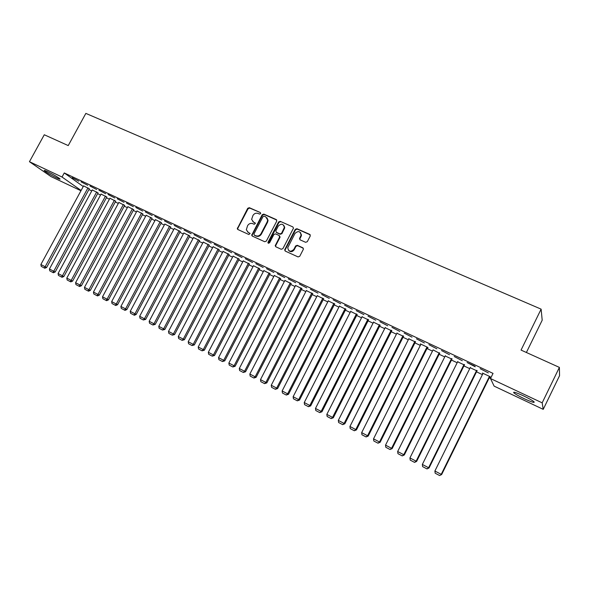 <?xml version="1.0" encoding="UTF-8"?>
<svg xmlns="http://www.w3.org/2000/svg" width="589" height="589" viewBox="0 0 589 589"><rect width="100%" height="100%" fill="white"/><g stroke="black" fill="none" stroke-linecap="round" stroke-linejoin="round"><path stroke-width="0.88" d="M260.669 213.645L260.345 212.555L249.316 207.681L247.719 208.315L237.279 228.79L237.853 229.511L248.838 234.51L250.067 233.553L248.219 232.324L246.312 229.769L247.601 225.661C248.919 223.621 250.642 222.951 252.762 223.643L254.198 224.291L255.427 223.364L253.572 222.112L251.628 219.395L252.946 215.478C254.257 213.446 255.979 212.769 258.107 213.454L259.543 214.087L260.669 213.645M524.313 398.746C519.137 396.264 515.655 394.306 513.873 392.87C512.739 391.435 515.935 392.421 523.459 395.83C528.679 398.333 532.184 400.299 533.987 401.742C535.062 403.171 531.838 402.177 524.313 398.746M56.566 177.885C50.853 175.058 46.781 172.687 44.359 170.766C43.733 170.074 44.823 170.376 47.635 171.679C53.4 174.528 57.486 176.906 59.894 178.813C60.52 179.52 59.408 179.211 56.566 177.885M305.639 242.315L307.311 241.674L310.256 235.99L309.748 234.378L296.908 228.709L295.244 229.349L284.649 249.891L285.282 251.098L298.071 256.922L299.749 256.289L303.401 249.199L302.805 247.785L297.305 245.304L295.634 245.944L293.874 249.346C290.642 252.261 288.603 251.724 287.741 247.726L294.971 233.458C298.38 230.505 300.405 231.124 301.053 235.32L299.521 238.523L300.132 239.856L305.639 242.315M490.504 378.543L542.174 402.839L543.22 409.348L494.127 386.134L490.504 378.543L493.037 373.404L64.26 172.952L62.036 177.031L81.113 190.468M80.965 190.748L50.985 176.567L29.45 161.703L44.278 134.763L68.236 145.586L85.847 113.39L541.122 309.144L521.051 350.08L559.388 367.396L542.174 402.839M29.45 161.703L62.036 177.031M276.734 221.155L276.248 219.579L263.82 214.087L262.201 214.72L251.694 235.247L252.306 236.086L264.689 241.726L266.324 241.1L276.734 221.155M280.231 221.339L292.858 226.92L293.484 228.164L282.904 248.632L281.248 249.265L275.843 246.806L275.21 245.709L279.591 237.065L279.105 235.467L275.534 233.87L273.892 234.503L269.49 242.948L267.899 242.683L268.002 242.27L278.59 221.979L280.231 221.339L292.858 226.92M526.389 352.487L542.197 320.202L541.122 309.144M467.121 362.544L475.227 366.77L474.925 366.196L467.121 362.544M476.972 370.901L470.184 367.713M441.492 350.551L449.51 354.725L441.492 350.551M451.932 359.135L445.203 355.977M416.445 338.822L424.374 342.953L416.445 338.822M427.437 347.628L428.048 347.915L427.599 347.311L380.126 442.287L379.507 441.993L378.005 443.193L373.824 440.999L373.529 438.857L420.929 344.182M427.599 347.311L420.325 343.895L420.782 344.484M391.957 327.359L399.798 331.445L391.957 327.359M403.487 336.378L396.898 333.227M368.015 316.153L375.767 320.195L368.015 316.153M380.045 325.371L373.536 322.212M344.594 305.19L352.259 309.188L344.594 305.19M357.103 314.592L350.661 311.441M321.682 294.471L329.266 298.417L321.682 294.471M334.655 304.042L328.272 300.905M299.264 283.972L306.766 287.881L299.264 283.972M312.663 293.72L306.346 290.591M277.316 273.701L284.737 277.566L277.316 273.701M291.135 283.603L284.877 280.489M255.832 263.644L263.18 267.472L255.832 263.644M270.049 273.701L263.85 270.601M234.79 253.8L242.064 257.584L234.79 253.8M249.383 263.99L243.242 260.912M214.19 244.155L221.383 247.903L214.19 244.155M229.136 254.477L223.047 251.415M194.002 234.702L201.129 238.412L194.002 234.702M209.286 245.157L203.257 242.108M174.219 225.447L181.272 229.121L174.219 225.447M189.835 236.02L183.856 232.994M154.833 216.369L161.82 220.006L154.833 216.369M170.758 227.059L164.824 224.048M135.831 207.475L142.752 211.076L135.831 207.475M152.05 218.269L146.168 215.279M117.204 198.758L124.051 202.321L117.204 198.758M133.696 209.647L127.865 206.68M98.937 190.203L105.718 193.737L98.937 190.203M115.694 201.195L109.907 198.243M81.017 181.817L87.732 185.314L81.017 181.817M98.024 192.89L92.289 189.967M64.26 172.952L83.248 186.536M88.902 189.562L91.774 190.917M97.612 193.656L100.542 195.04M106.403 197.794L109.392 199.2M115.275 201.968L118.33 203.404M124.235 206.179L127.349 207.645M133.276 210.428L136.457 211.93M142.405 214.727L145.652 216.251M151.623 219.056L154.936 220.617M160.93 223.437L164.309 225.027M170.331 227.855L173.777 229.474M179.822 232.316L183.334 233.973M189.408 236.83L192.986 238.508M199.082 241.38L202.734 243.095M208.859 245.974L212.585 247.726M218.733 250.619L222.532 252.401M228.701 255.302L232.574 257.128M238.773 260.043L242.727 261.899M248.948 264.829L252.976 266.721M259.226 269.659L263.335 271.588M269.607 274.54L273.797 276.513M280.099 279.473L284.369 281.483M290.694 284.458L295.045 286.504M301.406 289.493L305.838 291.577M312.222 294.581L316.742 296.709M323.155 299.72L327.764 301.892M334.206 304.918L338.903 307.127M345.375 310.167L350.161 312.42M356.654 315.476L361.543 317.773M368.066 320.843L373.043 323.184M379.596 326.262L384.669 328.647M391.251 331.74L396.419 334.177M403.031 337.283L408.302 339.765M414.943 342.886L420.318 345.412M426.981 348.548L432.459 351.125M439.158 354.269L444.747 356.897M451.469 360.063L457.16 362.736M463.918 365.916L469.72 368.648M476.508 371.836L482.42 374.619M489.238 377.821L490.556 378.44M89.314 188.804L83.601 185.881M72.182 177.687L78.867 181.169L72.182 177.687M106.815 197.02L101.058 194.083M89.933 185.991L96.677 189.503L89.933 185.991M124.647 205.399L118.845 202.439M108.023 194.458L114.84 198.007L108.023 194.458M142.825 213.94L136.972 210.958M126.473 203.095L133.357 206.68L126.473 203.095M161.357 222.642L155.452 219.645M145.292 211.9L152.234 215.522L145.292 211.9M180.249 231.514L174.292 228.495M164.478 220.89L171.495 224.542L164.478 220.89M199.516 240.562L193.509 237.529M184.062 230.049L191.153 233.745L184.062 230.049M219.16 249.795L213.1 246.739M204.044 239.406L211.201 243.132L204.044 239.406M239.208 259.212L233.097 256.141M224.438 248.948L231.668 252.718L224.438 248.948M259.661 268.82L253.491 265.727M245.26 258.696L252.563 262.503L245.26 258.696M280.533 278.626L274.312 275.519M266.515 268.65L273.9 272.493L266.515 268.65M301.848 288.632L295.56 285.51M288.227 278.811L295.693 282.698L288.227 278.811M323.604 298.851L317.257 295.722M310.41 289.192L317.957 293.123L310.41 289.192M345.817 309.291L339.411 306.147M333.072 299.801L340.7 303.769L333.072 299.801M368.515 319.952L362.036 316.801M356.235 310.646L363.95 314.659L356.235 310.646M391.7 330.841L385.154 327.69M379.92 321.727L387.717 325.783L379.92 321.727M415.4 341.973L408.773 338.822M404.128 333.057L412.013 337.166L404.128 333.057M439.615 353.348L433.062 349.873M428.895 344.653L436.869 348.806L428.895 344.653M464.382 364.981L457.624 361.808M454.229 356.514L462.299 360.711L454.229 356.514M489.702 376.879L490.342 377.181L490.1 376.658L482.413 373.051L482.884 373.676M480.16 368.648L488.318 372.896L480.16 368.648M301.156 235.431L301.502 234.768M276.329 232.405L275.858 230.726L278.273 226.095C281.343 223.224 283.368 223.687 284.347 227.472L281.564 233.281L279.915 233.914L276.219 232.25M559.388 367.396L559.55 375.694L543.22 409.348M252.799 221.626L253.572 222.112M255 222.752L253.962 222.495M247.527 231.897L248.219 232.324M250.008 233.332L248.617 232.699M260.345 212.555L249.714 208.086L248.109 208.72L237.809 228.326L237.816 229.489M276.749 220.05L264.196 214.484L262.576 215.118L252.232 234.886L252.239 236.056M264.166 216.134L263.033 216.583L253.933 233.966L254.257 235.07L255.773 235.755C257.916 236.461 259.653 235.791 260.979 233.745L267.207 221.825L267.678 219.962L265.691 216.811L264.166 216.134M266.935 217.761L268.054 220.352L267.583 222.215L261.361 234.12C260.036 236.167 258.306 236.837 256.163 236.13L254.654 235.438M279.591 235.917L279.952 237.441L275.718 245.569L275.74 246.747M280.592 221.729L278.95 222.37L268.348 243.397M276.705 232.692L280.276 234.289L281.917 233.656L284.701 227.862L283.78 225.278M300.589 232.677L301.391 235.696L299.86 238.898L299.956 239.76M288.72 250.597C290.708 252.239 292.542 251.937 294.22 249.707L293.874 249.346M303.313 248.241L297.644 245.672L295.98 246.305L294.22 249.707M310.278 234.878L297.246 229.092L295.59 229.732L285.142 249.846L285.157 251.039M87.982 187.839L45.147 266.743L40.877 264.513L83.645 185.807M46.612 267.494L44.823 268.245L44.234 267.943L45.147 266.743L46.612 267.494L89.359 188.723M44.234 267.943L41.245 266.383L40.877 264.513M96.706 191.94L53.739 271.249L49.432 268.996L92.333 189.886M55.189 271.985L53.393 272.744L52.811 272.449L53.739 271.249L55.189 271.985L98.068 192.809M52.811 272.449L49.8 270.874L49.432 268.996M105.519 196.078L62.419 275.799L58.068 273.517L101.102 194.002M63.848 276.528L62.051 277.294L61.477 276.999L62.419 275.799L63.848 276.528L106.859 196.94M61.477 276.999L58.436 275.402L58.068 273.517M114.413 200.253L71.181 280.393L66.793 278.089L109.959 198.162M72.594 281.108L70.79 281.881L70.224 281.594L71.181 280.393L72.594 281.108L115.738 201.107M70.224 281.594L67.153 279.981L66.793 278.089M123.395 204.471L80.023 285.024L75.591 282.705L118.89 202.358M81.422 285.731L79.618 286.512L79.059 286.232L80.023 285.024L81.422 285.731L124.699 205.311M79.059 286.232L75.959 284.605L75.591 282.705M132.459 208.727L88.954 289.707L84.477 287.366L127.916 206.592M90.331 290.406L88.527 291.187L87.975 290.914L88.954 289.707L90.331 290.406L133.747 209.559M87.975 290.914L84.845 289.273L84.477 287.366M141.61 213.019L97.973 294.434L93.452 292.063L137.023 210.869M99.327 295.118L97.524 295.914L96.979 295.641L97.973 294.434L99.327 295.118L142.877 213.844M96.979 295.641L93.813 293.977L93.452 292.063M150.85 217.363L107.08 299.205L102.515 296.819L146.219 215.184M108.413 299.882L106.602 300.684L106.064 300.412L107.08 299.205L108.413 299.882L152.102 218.173M106.064 300.412L102.876 298.733L102.515 296.819M160.179 221.744L116.276 304.027L111.667 301.612L155.503 219.55M117.586 304.69L115.775 305.5L115.245 305.235L116.276 304.027L117.586 304.69L161.408 222.546M115.245 305.235L112.02 303.541L111.667 301.612M169.603 226.169L125.56 308.894L120.907 306.457L164.883 223.953M126.856 309.549L125.037 310.359L124.515 310.101L125.56 308.894L126.856 309.549L170.81 226.956M124.515 310.101L121.26 308.393L120.907 306.457M179.115 230.638L134.94 313.804L130.235 311.345L174.351 228.392M136.206 314.452L134.388 315.27L133.88 315.012L134.94 313.804L136.206 314.452L180.308 231.411M133.88 315.012L130.589 313.289L130.235 311.345M188.723 235.144L144.408 318.774L139.659 316.286L183.908 232.883M145.66 319.4L143.333 319.982L144.408 318.774L145.66 319.4L189.894 235.909M143.333 319.982L140.013 318.237L139.659 316.286M198.427 239.701L153.972 323.788L149.179 321.27L193.567 237.419M155.202 324.406L152.882 324.995L153.972 323.788L155.202 324.406L199.575 240.452M152.882 324.995L149.525 323.228L149.179 321.27M208.226 244.302L163.632 328.846L158.787 326.313L203.315 241.998M164.839 329.457L162.527 330.054L163.632 328.846L164.839 329.457L209.353 245.039M162.527 330.054L159.14 328.279L158.787 326.313M218.129 248.948L173.394 333.963L168.498 331.401L213.166 246.622M174.572 334.559L172.268 335.17L173.394 333.963L174.572 334.559L219.226 249.677M172.268 335.17L168.844 333.374L168.498 331.401M228.127 253.645L183.253 339.131L178.305 336.54L223.113 251.289M184.409 339.713L182.111 340.339L183.253 339.131L184.409 339.713L229.202 254.352M182.111 340.339L178.651 338.52L178.305 336.54M238.221 258.387L193.207 344.351L188.215 341.73L233.163 256.009M194.341 344.918L192.051 345.559L193.207 344.351L194.341 344.918L239.274 259.086M192.051 345.559L188.561 343.726L188.215 341.73M248.425 263.18L203.271 349.623L198.228 346.98L243.309 260.78M204.376 350.175L202.093 350.83L203.271 349.623L204.376 350.175L249.456 263.857M202.093 350.83L198.567 348.975L198.228 346.98M258.733 268.017L213.432 354.946L208.337 352.281L253.564 265.595M214.514 355.491L212.239 356.154L213.432 354.946L214.514 355.491L259.734 268.68M212.239 356.154L208.675 354.283L208.337 352.281M269.144 272.906L223.702 360.328L218.556 357.633L263.924 270.454M224.755 360.858L222.487 361.543L223.702 360.328L224.755 360.858L270.123 273.554M284.678 226.898L284.377 227.509M222.487 361.543L218.887 359.651L218.556 357.633M279.657 277.846L234.076 365.769L228.878 363.045L274.386 275.372M235.107 366.284L232.846 366.976L234.076 365.769L235.107 366.284L280.614 278.472M232.846 366.976L229.209 365.07L228.878 363.045M290.289 282.838L244.56 371.261L239.303 368.508L284.958 280.335M245.561 371.762L243.309 372.469L244.56 371.261L245.561 371.762L291.216 283.449M243.309 372.469L239.635 370.54L239.303 368.508M301.023 287.881L255.155 376.82L249.846 374.037L295.641 285.348M256.127 377.299L253.888 378.028L255.155 376.82L256.127 377.299L301.929 288.47M253.888 378.028L250.17 376.077L249.846 374.037M311.875 292.976L265.867 382.43L260.493 379.618L306.435 290.421M266.81 382.894L264.571 383.638L265.867 382.43L266.81 382.894L312.759 293.543M264.571 383.638L260.824 381.665L260.493 379.618M322.846 298.122L276.683 388.099L271.257 385.258L317.346 295.538M277.596 388.556L275.372 389.307L276.683 388.099L277.596 388.556L323.692 298.675M275.372 389.307L271.581 387.319L271.257 385.258M333.926 303.328L287.623 393.835L282.138 390.956L328.368 300.714M288.507 394.269L286.291 395.042L287.623 393.835L288.507 394.269L334.751 303.85M286.291 395.042L282.455 393.025L282.138 390.956M345.125 308.584L298.675 399.629L293.131 396.721L339.507 305.949M299.529 400.049L297.327 400.829L298.675 399.629L299.529 400.049L345.92 309.085M297.327 400.829L293.447 398.797L293.131 396.721M356.441 313.9L309.851 405.482L304.248 402.545L350.772 311.235M310.668 405.887L308.481 406.69L309.851 405.482L310.668 405.887L357.214 314.379M308.481 406.69L304.565 404.628L304.248 402.545M367.882 319.275L321.145 411.402L315.483 408.435L362.147 316.58M321.933 411.792L319.753 412.609L321.145 411.402L321.933 411.792L368.626 319.724M319.753 412.609L315.792 410.526L315.483 408.435M379.449 324.701L332.564 417.387L326.836 414.384L373.654 321.977M333.315 417.756L331.151 418.588L332.564 417.387L333.315 417.756L380.17 325.128M331.151 418.588L327.145 416.489L326.836 414.384M391.14 330.193L344.109 423.439L338.314 420.406L385.28 327.44M344.823 423.786L342.673 424.64L344.109 423.439L344.823 423.786L391.832 330.584M342.673 424.64L338.623 422.512L338.314 420.406M402.957 335.745L355.778 429.558L349.925 426.488L397.038 332.962M356.463 429.889L354.32 430.758L355.778 429.558L356.463 429.889L403.62 336.105M354.32 430.758L350.227 428.608L349.925 426.488M414.906 341.355L367.58 435.742L361.661 432.643L408.921 338.542M368.228 436.051L366.093 436.942L367.58 435.742L368.228 436.051L415.547 341.679M366.093 436.942L361.963 434.77L361.661 432.643M426.988 347.024L379.507 441.993L373.529 438.857M380.126 442.287L378.005 443.193M439.203 352.759L391.575 448.317L385.53 445.144L433.077 349.888M392.156 448.59L390.051 449.517L391.575 448.317L392.156 448.59L439.777 353.032M390.051 449.517L385.817 447.294L385.53 445.144M451.557 358.561L403.782 454.715L397.663 451.505L445.365 355.653M404.319 454.966L402.228 455.908L403.782 454.715L404.319 454.966L452.087 358.811M402.228 455.908L397.95 453.663L397.663 451.505M464.051 364.429L416.121 461.18L409.929 457.94L457.786 361.484M416.622 461.415L414.546 462.38L416.121 461.18L416.622 461.415L464.544 364.657M414.546 462.38L410.216 460.105L409.929 457.94M476.678 370.356L428.601 467.725L422.342 464.441L470.346 367.381M429.064 467.938L427.003 468.918L428.601 467.725L429.064 467.938L477.134 370.569M427.003 468.918L422.622 466.621L422.342 464.441M489.459 376.356L441.227 474.344L434.896 471.023L483.046 373.345M441.647 474.535L439.6 475.537L441.647 474.535L489.871 376.548M439.6 475.537L435.175 473.21L434.896 471.023M237.809 228.326L237.404 227.95M248.109 208.72L247.719 208.315M249.714 208.086L249.316 207.681M252.232 234.886L251.834 234.51M262.576 215.118L262.201 214.72M264.196 214.484L263.82 214.087M276.609 219.977L276.248 219.579M256.163 236.13L255.773 235.755M261.361 234.12L260.979 233.745M267.583 222.215L267.207 221.825M275.718 245.569L275.35 245.201M279.952 237.441L279.591 237.065M268.378 242.639L268.002 242.27M278.95 222.37L278.59 221.979M284.332 229.018L283.979 228.635M280.276 234.289L279.915 233.914M281.917 233.656L281.564 233.281M299.963 238.626L299.624 238.251M301.112 236.41L300.773 236.034M297.644 245.672L297.305 245.304M295.59 229.732L295.244 229.349M297.246 229.092L296.908 228.709M310.072 234.761L309.748 234.378M237.684 229.165L237.279 228.79M252.092 235.615L251.694 235.247M268.054 220.352L267.678 219.962M275.578 246.077L275.21 245.709M280.092 236.969L279.731 236.594M268.275 243.051L267.899 242.683M284.701 227.862L284.347 227.472M299.86 238.898L299.521 238.523M301.391 235.696L301.053 235.32"/></g></svg>
